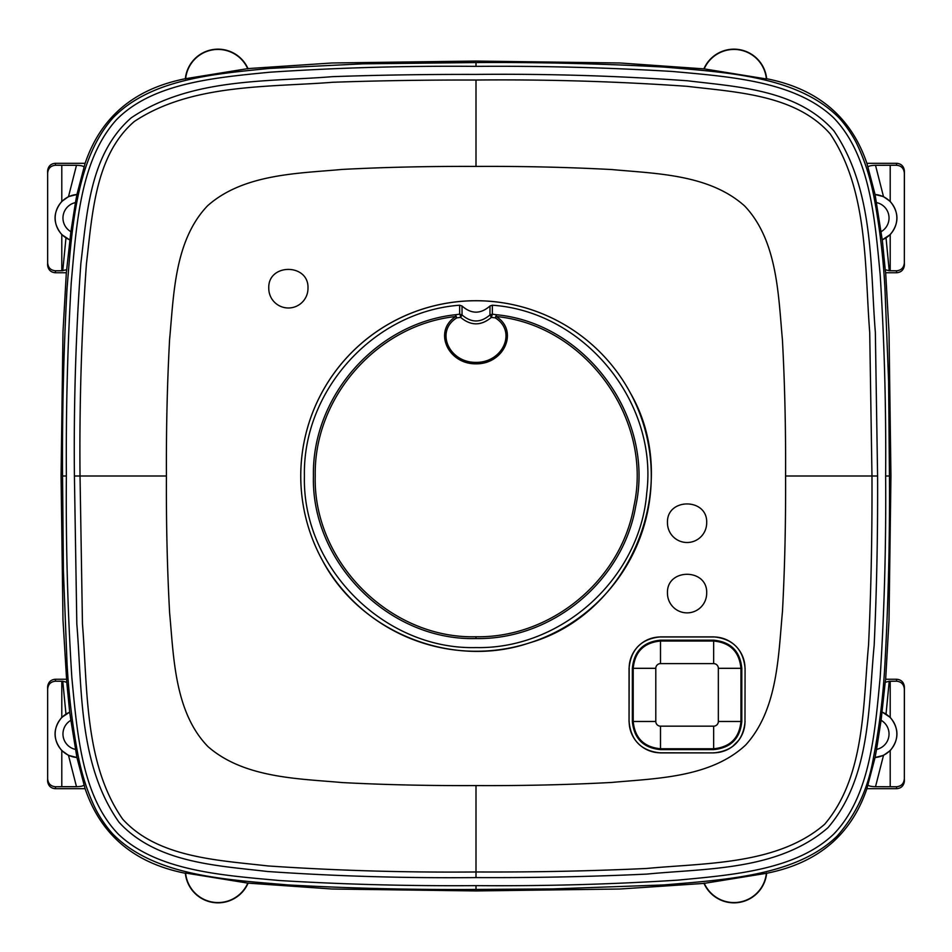 <?xml version="1.0" encoding="UTF-8"?>
<svg xmlns="http://www.w3.org/2000/svg" width="952" height="952" viewBox="0 0 952 952"><rect width="100%" height="100%" fill="white"/><g stroke="black" fill="none" stroke-linecap="round" stroke-linejoin="round"><path stroke-width="1.43" d="M741.798 721.473L741.798 668.316C740.132 651.216 730.743 641.838 713.655 640.172L660.498 640.172C643.397 641.838 634.02 651.216 632.354 668.316L632.354 721.473C634.02 738.562 643.397 747.951 660.498 749.617L713.655 749.617C730.743 747.951 740.132 738.562 741.798 721.473L741.798 668.316M738.657 740.358L732.54 746.475A31.333 31.333 0 0 0 744.988 721.473L745.083 668.316L744.988 721.473M744.988 668.316A31.333 31.333 0 0 0 713.655 636.971L660.498 636.971A31.333 31.333 0 0 0 629.153 668.316L629.058 668.316C630.926 649.216 641.398 638.744 660.498 636.876L713.655 636.876C732.742 638.744 743.226 649.216 745.083 668.316M629.153 721.473A31.333 31.333 0 0 0 660.498 752.806L660.498 752.901C641.398 751.045 630.926 740.561 629.058 721.473L629.153 668.316M745.083 721.473C743.226 740.561 732.742 751.045 713.655 752.901L660.498 752.806M713.655 752.806A31.333 31.333 0 0 0 732.54 746.475M459.637 305.211C373.898 311.578 302.581 390.296 304.414 475.988C302.034 567.559 384.287 649.966 476 647.574C561.787 649.395 640.149 578.138 646.741 492.922C658.201 401.875 584.1 311.566 492.362 305.211L489.982 305.985L489.947 314.945L491.387 317.373L495.23 317.885L496.432 314.719C586.694 323.513 655.154 418.142 635.722 506.321C622.953 580.994 552.255 639.923 476 638.566C388.987 640.863 311.018 562.537 313.422 475.75C311.97 396.413 376.337 323.18 455.568 314.719L459.661 314.172L459.637 305.211L462.017 305.985L462.053 314.945C471.347 322.966 480.653 322.966 489.947 314.945L492.339 314.172L496.432 314.719L496.206 316.516C585.456 325.203 653.167 418.797 633.949 505.988C621.323 579.827 551.41 638.102 476 636.757L476 638.566M489.982 305.985C480.665 314.208 471.335 314.208 462.017 305.985M476 362.379L476 363.831C504.203 364.247 519.102 330.844 496.206 316.516A3.13 0.631 123.8 0 0 495.23 317.885C517.115 331.153 503.037 362.724 476 362.379C448.963 362.724 434.885 331.153 456.77 317.885L460.613 317.373A3.13 0.631 -96.8 0 0 459.661 314.172L462.053 314.945L460.613 317.373C470.871 325.989 481.129 325.989 491.387 317.373L492.339 314.172L492.362 305.211M476 363.831C447.797 364.247 432.898 330.844 455.806 316.516C377.432 324.87 313.791 397.293 315.231 475.75C312.839 561.573 389.963 639.03 476 636.757M455.806 316.516L455.568 314.719L456.77 317.885A3.13 0.631 56.2 0 0 455.806 316.516M247.996 68.592A32.832 32.832 0 0 0 185.354 78.73L247.996 68.592L331.974 62.987L476 61.059L620.026 62.987L704.183 68.889A32.547 32.547 0 0 1 766.384 78.956L766.646 78.73C817.72 88.822 851.136 117.013 866.891 163.304L896.606 163.304C901.008 163.649 903.591 166.005 904.341 170.372L904.341 265.667C903.591 270.035 901.008 272.391 896.606 272.748L885.669 272.748L889.013 331.974L890.941 476L889.013 620.026L885.669 679.252L896.606 679.252C901.008 679.609 903.591 681.965 904.341 686.332L904.341 778.76C903.936 783.591 901.33 786.269 896.534 786.757L896.606 788.696C901.008 788.351 903.591 785.995 904.341 781.628L904.4 687.332M704.004 68.592A32.832 32.832 0 0 1 766.646 78.73M766.384 78.956L704.183 68.889M247.817 68.889A32.547 32.547 0 0 0 185.616 78.956M704.004 883.408A32.832 32.832 0 0 0 766.646 873.27L704.004 883.408L620.026 889.013L476 890.941L331.974 889.013L247.817 883.111A32.547 32.547 0 0 1 185.616 873.043L185.354 873.27C134.28 863.178 100.864 834.987 85.109 788.696L76.922 757.506L70.9 720.295A15.768 15.768 0 0 0 75.446 749.402M247.996 883.408A32.832 32.832 0 0 1 185.354 873.27M185.616 873.043L247.817 883.111M704.183 883.111A32.547 32.547 0 0 0 766.384 873.043M882.23 239.833A23.586 23.586 0 0 0 875.067 194.505L882.23 239.833L890.203 234.632L890.203 270.737L896.534 270.796C901.33 270.308 903.936 267.643 904.341 262.8L904.4 171.372M866.891 163.304L867.962 167.362C868.212 166.1 870.723 165.41 875.519 165.303L896.534 165.243C901.33 165.731 903.936 168.409 904.341 173.24M890.203 165.303L890.203 201.407L883.492 196.612L875.078 194.494L867.962 167.362M890.203 234.632C899.188 223.565 899.188 212.486 890.203 201.407M886.038 238.012L889.227 270.737L890.203 270.737M889.227 270.737L885.229 269.714L885.669 272.748M889.442 476L888.597 381.359L884.955 288.42C883.266 257.076 879.565 226.338 873.841 196.207C870.152 177.441 864.63 160.293 857.252 144.775C851.826 133.209 842.389 120.94 837.665 116.477C796.146 75.779 725.448 72.364 663.913 67.068C601.95 63.653 539.308 62.154 476 62.558L362.95 63.832L269.511 68.425C212.831 74.078 151.166 79.206 113.609 117.239C76.005 158.627 71.84 229.146 67.009 288.98C63.653 350.479 62.166 412.811 62.558 476L63.403 570.641L67.045 663.58C68.734 694.924 72.435 725.662 78.159 755.793C81.848 774.559 87.37 791.707 94.748 807.225C100.174 818.791 109.599 831.048 114.335 835.523C155.854 876.221 226.552 879.636 288.087 884.932C350.05 888.347 412.692 889.846 476 889.442L553.088 888.906L663.663 884.943C724.877 879.767 796.8 875.899 837.272 835.916C856.276 814.365 868.343 788.173 873.508 757.352C879.362 727.316 883.147 696.459 884.872 664.782C888.335 602.176 889.858 539.248 889.442 476L885.634 476C886.193 408.17 884.36 340.995 880.16 274.485C874.745 217.734 870.045 155.414 833.536 117.715C794.741 81.027 730.243 76.755 672.338 71.459C607.602 67.568 542.152 65.867 476 66.366L476 62.558M70.9 720.295L69.686 712.12L61.797 717.368C52.812 728.435 52.812 739.514 61.797 750.592L61.797 786.697L55.466 786.757C50.67 786.269 48.064 783.591 47.659 778.76L47.659 689.2C48.064 684.357 50.67 681.692 55.466 681.204L62.772 681.263L66.771 682.287L62.987 620.026L61.059 476L62.987 331.974L66.331 272.748L70.9 231.705A15.768 15.768 0 0 1 75.446 202.597L70.9 231.705M69.77 239.833A23.586 23.586 0 0 1 76.934 194.505L75.446 202.597M85.109 163.304L84.038 167.362C83.788 166.1 81.277 165.41 76.481 165.303L55.466 165.243C50.67 165.731 48.064 168.409 47.659 173.24L47.659 262.8C48.064 267.643 50.67 270.308 55.466 270.796L55.394 272.748C50.992 272.391 48.409 270.035 47.659 265.667L47.659 170.372C48.409 166.005 50.992 163.649 55.394 163.304L85.109 163.304C100.864 117.013 134.28 88.822 185.354 78.73M904.341 689.2C903.936 684.357 901.33 681.692 896.534 681.204L889.227 681.263L885.229 682.287L885.669 679.252M885.229 682.287L881.1 720.295A15.768 15.768 0 0 1 876.554 749.402L881.1 720.295M882.23 712.167A23.586 23.586 0 0 1 875.067 757.494L876.554 749.402M766.646 873.27C817.72 863.178 851.136 834.987 866.891 788.696L867.962 784.638C868.212 785.9 870.723 786.59 875.519 786.697L896.534 786.757M69.77 712.167A23.586 23.586 0 0 0 76.934 757.494L68.508 755.388L61.797 750.592M69.686 239.88L61.797 234.632L61.797 270.737L66.771 269.714M61.797 270.737L55.466 270.796M66.331 272.748L55.394 272.748M61.797 234.632C52.812 223.565 52.812 212.486 61.797 201.407L68.508 196.612L76.481 165.303M84.038 167.362L76.922 194.494L68.508 196.612M882.314 712.12L890.203 717.368C899.188 728.435 899.188 739.514 890.203 750.592L883.492 755.388L875.519 786.697M867.962 784.638L875.078 757.506L883.492 755.388M866.891 788.696L896.606 788.696M55.466 681.204L55.394 679.252L66.331 679.252M61.797 786.697L76.481 786.697C81.277 786.59 83.788 785.9 84.038 784.638M55.466 786.757L55.394 788.696L85.109 788.696M61.797 165.303L61.797 201.407M785.578 476C785.828 428.971 784.769 383.513 782.413 339.65C778.343 295.834 777.653 240.725 744.642 205.977C709.192 174.24 656.428 173.716 611.838 169.551C568.07 167.219 522.791 166.172 476 166.421C428.638 166.219 384.001 167.219 342.065 169.432C298.928 173.466 243.617 173.621 207.5 205.846C174.252 240.796 173.811 295.144 169.587 339.578C167.243 382.954 166.184 428.436 166.421 476C166.172 523.172 167.231 568.772 169.611 612.779C173.74 656.737 174.394 712.108 208 746.63C244.271 778.367 299.392 778.629 342.173 782.568C384.251 784.781 428.852 785.793 476 785.578C523.291 785.817 568.534 784.769 611.731 782.449C655.476 778.367 710.644 777.879 745.773 744.892C777.891 709.43 778.319 655.738 782.461 611.565C784.769 568.487 785.805 523.303 785.578 476L871.972 476C872.222 533.632 871.092 589.954 868.557 644.956C862.917 705.004 865.189 776.677 824.611 824.313C777.558 864.952 705.884 862.857 646.587 868.474C590.99 871.068 534.131 872.234 476 871.972C405.397 872.603 336.008 870.592 267.821 865.927C217.984 860.168 157.663 857.764 122.677 819.148C84.157 764.028 87.655 688.058 82.455 623.846L80.028 476C79.337 404.445 81.467 333.747 86.418 263.906C92.344 214.14 95.093 155.39 134.22 121.558C191.221 83.502 268.797 87.346 332.807 82.265C378.825 80.658 426.555 79.909 476 80.028C546.9 79.337 617.241 81.432 687.011 86.311C737.086 92.249 795.943 94.819 830.192 133.923C868.319 190.59 864.606 267.429 869.723 332.569L871.972 476L877.589 476C877.851 533.655 876.721 590.073 874.174 645.254C868.307 705.634 871.056 777.272 827.99 827.681C778.177 870.806 706.515 868.248 646.896 874.091C591.121 876.697 534.155 877.863 476 877.589C405.385 878.256 335.842 876.233 267.345 871.485C217.258 865.535 156.378 863.155 119.012 822.231C78.147 764.349 82.253 688.629 76.826 624.084L74.411 476C73.673 404.433 75.815 333.569 80.861 263.406C86.989 213.391 89.75 153.998 131.221 117.834C190.971 77.469 268.214 81.955 332.581 76.648C378.717 75.041 426.52 74.292 476 74.411C546.924 73.685 617.42 75.815 687.499 80.777C737.848 86.918 797.288 89.476 833.916 130.888C874.364 190.305 870.009 266.869 875.352 332.355L877.589 476M890.203 681.263L890.203 717.368M890.203 750.592L890.203 786.697M55.394 679.252C50.992 679.609 48.409 681.965 47.659 686.332L47.659 781.628C48.409 785.995 50.992 788.351 55.394 788.696M61.797 681.263L61.797 717.368M706.682 593.263C707.871 567.987 666.257 567.963 667.471 593.263A19.611 19.611 0 0 0 687.07 612.874A19.611 19.611 0 0 0 706.682 593.263M706.682 522.91C707.871 497.622 666.257 497.61 667.471 522.91A19.611 19.611 0 0 0 687.07 542.509A19.611 19.611 0 0 0 706.682 522.91M307.984 288.385C309.186 263.097 267.571 263.085 268.773 288.385A19.611 19.611 0 0 0 288.385 307.984A19.611 19.611 0 0 0 307.984 288.385M629.784 391.986C683.655 483.259 631.747 613.54 529.859 642.755C452.486 669.375 360.082 632.556 322.216 560.014A175.275 175.275 0 0 1 391.962 322.181A175.275 175.275 0 0 1 629.819 391.962A175.239 175.239 0 0 0 391.986 322.216A175.239 175.239 0 0 0 322.216 560.014A175.275 175.275 0 0 0 560.038 629.819A175.275 175.275 0 0 0 629.819 391.962M660.498 752.901L713.655 752.901M629.058 721.473L629.058 668.316M660.498 726.162L713.655 726.162A4.689 4.689 0 0 0 718.343 721.473L718.343 668.316A4.689 4.689 0 0 0 713.655 663.615L660.498 663.615A4.689 4.689 0 0 0 655.797 668.316L655.797 721.473A4.689 4.689 0 0 0 660.498 726.162L660.498 748.76L713.655 748.76C730.22 747.13 739.323 738.038 740.942 721.473L740.942 668.316C739.311 651.739 730.22 642.648 713.655 641.029L660.498 641.029C643.921 642.648 634.829 651.739 633.211 668.316L633.211 721.473C634.829 738.038 643.921 747.141 660.498 748.76L660.498 749.617M655.797 668.316L632.354 668.316M660.498 663.615L660.498 640.172M713.655 663.615L713.655 640.172M718.343 668.316L741.596 668.316C739.942 651.335 730.624 642.017 713.655 640.363L660.498 640.363C643.516 642.029 634.199 651.346 632.544 668.316L632.354 721.473M718.343 721.473L741.596 721.473C739.942 738.443 730.624 747.76 713.655 749.414L713.655 749.617M713.655 726.162L713.655 749.414L660.498 749.414C643.528 747.76 634.211 738.443 632.544 721.473L655.797 721.473M904.341 262.8L904.4 264.668M896.534 270.796L896.606 272.748M896.534 165.243L896.606 163.304M875.519 165.303L883.492 196.612M882.314 239.88L885.229 269.714M881.1 231.705A15.768 15.768 0 0 0 876.554 202.597M476 66.366C406.456 65.748 337.71 67.711 269.749 72.221C213.903 77.707 152.118 83.133 116.18 120.047C80.277 160.233 76.481 224.386 71.233 282.744C67.521 346.528 65.902 410.955 66.366 476L62.558 476M69.686 712.12L66.771 682.287M62.772 270.737L65.962 238.012M55.466 165.243L55.394 163.304M885.634 476C886.193 543.866 884.36 611.077 880.148 677.634C874.745 734.171 870.057 796.193 833.892 833.928C796.419 869.949 733.956 874.817 677.538 880.16C611.077 884.36 543.889 886.193 476 885.634C409.86 886.133 344.41 884.432 279.662 880.541C221.756 875.245 157.258 870.973 118.464 834.285C81.955 796.598 77.267 734.266 71.84 677.515C67.64 611.005 65.807 543.83 66.366 476M476 885.634L476 889.442M896.534 681.204L896.606 679.252M889.227 681.263L886.038 713.988M65.962 713.988L62.772 681.263M76.481 786.697L68.508 755.388M47.6 264.668L47.659 262.8M47.6 171.372L47.659 173.24M476 785.578L476 877.589M166.421 476L74.411 476M904.4 780.628L904.341 778.76M47.659 689.2L47.6 687.332M47.659 778.76L47.6 780.628M476 166.421L476 80.028"/></g></svg>
